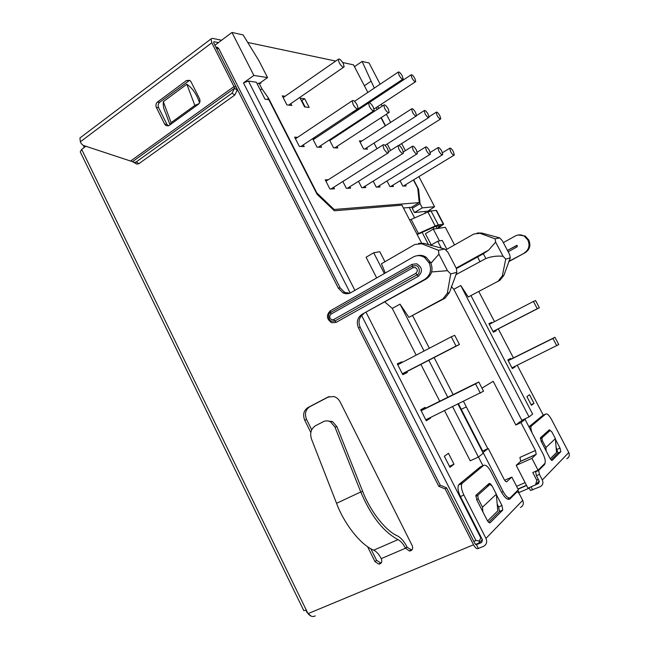 <?xml version="1.0" encoding="UTF-8"?>
<svg xmlns="http://www.w3.org/2000/svg" width="649" height="649" viewBox="0 0 649 649"><rect width="100%" height="100%" fill="white"/><g stroke="black" fill="none" stroke-linecap="round" stroke-linejoin="round"><path stroke-width="0.97" d="M402.339 373.759L456.028 346.039L451.266 336.807L397.748 364.746M421.031 410.476L478.784 381.977L483.554 391.217L425.785 419.806M451.266 336.807L454.689 335.33L459.419 344.481L456.028 346.039M402.412 373.905L459.419 344.481M480.365 393.197L475.555 383.875L421.152 410.712M478.784 381.977L475.555 383.875M493.005 331.477L537.258 308.721L533.437 301.461L489.297 324.346M508.135 360.536L554.936 337.293L558.765 344.554L511.947 367.861M533.437 301.461L535.579 300.536L539.384 307.748L537.258 308.721M493.053 331.566L539.384 307.748M556.777 345.795L552.924 338.47L508.208 360.682M554.936 337.293L552.924 338.47M354.103 112.577L352.285 112.374M328.272 179.749L325.222 179.822L329.911 188.997L334.454 188.81L333.667 187.277M387.218 143.981L390.39 150.089L391.047 150.114M363.44 106.387L362.085 106.209M361.534 106.574L361.947 107.377M374.035 143.072L376.972 148.743M285.122 96.247L282.299 95.882L286.907 104.895L291.782 105.454L290.841 103.613M400.06 180.787L402.802 186.068L406.144 185.939L405.536 184.762M354.922 112.034L354.508 111.239M361.858 140.987L359.416 140.849L363.635 149.002L367.423 149.156L366.701 147.761M387.023 180.966L389.927 186.588L393.472 186.441L392.84 185.216M373.191 181.144L376.282 187.131L380.038 186.985L379.373 185.687M331.753 139.267L330.528 139.202M329.465 139.9L333.513 147.785L337.796 147.956L336.993 146.406M297.631 137.32L294.63 137.15L299.351 146.398L304.219 146.593L303.326 144.849M358.491 181.314L361.785 187.715L365.785 187.553L365.079 186.19M300.106 98.186L304.584 106.923L309.159 107.442L304.714 98.786L300.106 98.186M315.244 138.326L313.329 138.221M312.656 138.659L316.988 147.112L321.547 147.299L320.703 145.652M342.842 181.485L346.363 188.332L350.614 188.161L349.868 186.717M372.104 99.565L373.005 100.092M376.355 107.499L377.085 109.503M381.028 117.737L385.263 125.874M413.421 179.96L417.729 188.234L419.238 202.61L334.138 209.481L316.834 192.94L268.589 98.307L261.953 88.791L259.008 83.015L260.939 83.299L260.574 82.569M247.731 42.445L335.695 61.071M342.729 62.555L353.494 64.835L367.853 92.426M304.714 98.786L301.355 100.619M305.16 106.988L301.931 100.692M257.361 84.192L259.008 83.015M260.298 89.96L261.953 88.791M266.99 99.435L268.589 98.307M334.138 209.481L333.448 209.903M403.427 208.004L411.401 207.282L419.238 202.61M482.345 539.652L479.149 542.953L475.539 544.446M539.189 481.096L535.474 484.917L527.953 488.17L516.19 465.357L531.912 458.356L538.062 470.217L532.772 472.537L536.861 480.447L535.474 484.917M526.469 485.282L517.951 488.981M481.144 537.291L479.286 540.998L479.149 542.953M501.563 492.307L503.194 491.601C506.082 496.72 508.483 498.724 510.406 497.621L518.348 489.744L511.834 477.088L504.654 480.26M525.098 482.621L516.588 486.328M481.964 388.143L493.199 381.304L515.833 424.998L520.977 422.613L535.425 450.479L519.93 457.415L520.693 461.228L516.19 465.357M538.167 479.116L536.861 480.447M473.794 541.396L475.936 540.503L479.286 540.998M83.47 145.473L84.273 147.461M486.296 485.979L489.995 484.349L492.242 486.206L496.323 494.181L497.783 510.86L487.586 520.985M547.042 431.861L550.198 430.425L551.95 432.064L555.374 438.643L556.518 452.548L550.255 458.77M444.346 456.263L448.459 453.294L454.016 464.205L449.96 467.296L444.346 456.263M531.434 405.292L526.915 396.604L529.503 394.73L533.989 403.345L531.434 405.292M430.271 417.623L430.547 418.159L426.263 420.755L420.698 409.827L425.038 407.345L425.509 408.27M514.779 366.466L515.038 366.961L512.337 368.6L507.843 359.976L510.576 358.41L510.958 359.132M406.834 371.626L407.296 372.534L402.794 374.651L397.277 363.821L401.836 361.817L402.153 362.45M495.844 330.13L496.217 330.844L493.378 332.183L488.916 323.616L491.796 322.358L492.08 322.902M458.007 404.1L483.229 453.245L478.418 457.058L470.217 460.806L444.565 410.655M439.746 401.236L420.893 364.373M416.163 355.133L392.272 308.421L384.865 302.012M376.671 277.918L366.085 257.231L373.71 252.769L379.779 251.682L384.938 261.725M543.237 415.125L517.237 365.257M513.416 357.915L498.278 328.881M494.506 321.644L478.848 291.612M454.527 244.957L445.344 227.337L433.321 229.113L425.419 233.697L431.261 244.965M439.478 240.941L433.321 229.113M471.069 295.79L532.626 414.103L529.049 416.934L521.82 420.301L453.838 289.292L451.315 286.542M431.123 245.517L430.936 245.152L437.734 241.258L441.352 248.21M430.271 245.273L430.936 245.152M421.542 242.961L401.958 205.157L334.365 210.787L317.053 194.254L268.832 99.654L265.003 99.192L256.363 82.236L248.445 81.068L354.898 290.363M366.133 312.453L480.714 537.729M482.929 465.706L478.475 457.01M482.256 451.355L482.669 451.039L458.462 403.873M515.833 424.998L519.987 421.736L525.073 419.376L542.929 453.773C545.038 458.113 545.72 461.293 544.965 463.305L538.062 470.217M511.834 477.088L506.585 481.826M482.905 452.613L488.243 448.475L504.062 479.262C505.198 481.258 506.147 482.069 506.918 481.68M461.261 409.324L466.323 406.874M463.516 401.406L487.805 448.678M535.425 450.479L536.236 454.292L531.912 458.356M418.905 176.617L434.595 206.723L428.032 211.136L428.389 211.817M435.933 226.331L437.093 228.553M374.319 88.102L362.11 61.428L369.046 62.969L380.144 84.208M384.03 91.655L384.468 92.491M350.209 292.999L243.48 82.902L253.864 75.438L231.969 32.45L214.933 45.235M84.54 145.83L85.051 146.877M475.936 540.503L361.598 315.422M476.634 499.608L478.248 498.903L477.786 495.284L475.758 496.177M482.897 511.883L482.483 507.202L478.248 498.903M496.323 494.181L482.483 507.202M541.144 441.304L542.377 440.744L541.85 437.905L540.301 438.602M546.207 451.047L545.914 447.542L542.377 440.744M555.374 438.643L545.914 447.542M454.016 464.205L449.457 466.306M430.547 418.159L426.06 420.349M397.431 364.121L401.836 361.817M491.796 322.358L489.013 323.802M384.354 273.529L373.71 252.769M430.936 263.178L438.919 254.173L438.456 250.303L421.696 243.764L414.825 244.478L381.434 263.754L385.295 272.986M392.272 308.421L400.044 304.138L408.919 317.361L442.967 298.881L447.323 293.243L450.722 273.927L447.494 270.69L431.642 271.939M478.418 457.058L452.621 406.72M447.778 397.277L428.811 360.276M424.065 351.012L400.044 304.138M412.667 315.755L429.346 348.253M434.108 357.542L453.148 394.633M418.662 243.343L423.894 243.367L444.768 249.021L447.94 252.258L456.344 268.402L456.864 272.28L449.4 292.585L444.954 298.232L408.919 317.361M520.977 422.613L525.073 419.376M488.243 448.475L482.669 451.039M503.194 491.601L483.132 452.515M248.445 81.068L243.48 82.902M259.787 83.129L267.558 77.596L253.864 75.438M456.352 268.621L483.351 253.767L488.64 250.125L495.649 242.126L495.065 238.832L480.017 233.324L473.932 233.973L445.644 249.979M477.185 232.991L481.647 233.032L499.746 237.891L502.334 240.706L509.652 254.603L510.276 257.896L503.875 275.387L499.933 280.287L468.27 296.982L460.749 285.528L453.838 289.292M498.456 280.774L502.334 275.874L505.733 259.121L503.097 256.298C497.085 255.69 491.334 256.436 485.858 258.545L455.785 274.746M529.049 416.934L460.749 285.528M499.933 280.287L468.27 296.982M437.734 241.258L442.269 240.438L446.869 249.281M428.032 211.136L424.714 211.477L425.541 213.075M433.005 227.426L433.848 229.04M381.206 104.302L382.172 106.168M386.39 114.248L390.641 122.401M401.674 143.567L405.374 150.673M380.119 95.371L378.748 95.16M267.558 77.596L258.951 60.755L243.132 34.932L231.969 32.45M477.786 495.284L489.995 484.349M541.85 437.905L550.198 430.425M533.989 403.345L531.125 404.7M515.038 366.961L512.207 368.356M438.456 250.303L444.768 249.021M438.919 254.173L447.494 270.69M450.722 273.927L456.864 272.28M495.065 238.832L499.746 237.891M495.649 242.126L503.097 256.298M505.733 259.121L510.276 257.896M377.807 106.541L378.781 108.399M381.247 117.591L385.482 125.728M413.64 179.822L418.556 189.265L420.081 203.64L422.28 207.883L434.595 206.723M370.814 81.385L364.365 85.725M362.11 61.428L354.451 66.677M412.107 206.869L412.245 208.313L414.435 212.531L424.714 211.477M414.435 212.531L422.28 207.883M412.245 208.313L420.081 203.64M418.556 189.265L417.883 189.67M305.971 610.279L307.099 612.599L311.114 616.112M80.241 151.874L81.669 149.408L306.312 610.141L303.813 610.652L80.241 151.874M336.547 503.291L360.747 491.983L334.933 427.001L330.536 421.85C328.118 420.593 325.725 420.544 323.356 421.688L315.56 425.687C311.082 428.656 309.711 433.061 311.439 438.911L336.547 503.291C344.294 524.214 361.063 545.192 373.735 550.174C376.542 551.553 379.04 554.368 381.231 558.627L381.377 558.919C382.358 561.839 381.531 563.583 378.894 564.159L375 561.645L367.537 546.628M310.822 432.485L304.779 420.317C302.58 414.743 303.643 410.484 307.967 407.54L327.899 397.091L333.813 396.531C336.588 397.375 338.705 399.192 340.173 401.974L412.229 545.695C413.243 548.721 412.342 550.506 409.543 551.05L405.511 548.218C403.28 543.919 400.782 541.047 398.015 539.627L373.735 550.174M169.795 124.3L165.471 112.593C163.653 109.032 162.94 105.381 163.321 101.65L186.823 84.248C191.731 87.615 195.552 92.661 198.286 99.394L199.778 102.364M336.109 322.391L331.817 322.772C326.544 319.219 326.025 315.236 330.268 310.822L412.099 264.321L416.739 263.802C422.434 267.429 422.953 271.598 418.289 276.328L336.109 322.391L334.892 320.971L331.744 321.255C328.321 320.931 327.339 313.426 330.609 312.493L330.268 310.822M306.312 610.141L308.032 613.654L473.519 544.779L445.198 488.965L438.813 486.32L358.491 327.891C356.187 322.139 357.348 317.629 361.955 314.351L424.73 279.37C430.465 275.33 431.942 269.846 429.159 262.926L424.576 257.499C420.795 255.203 416.999 255.049 413.202 257.045L350.922 292.634C348.359 294.013 345.714 294.078 342.988 292.837L338.372 288.213L216.02 47.377M85.871 146.268L81.669 149.408M443.299 224.156L436.144 210.43L431.025 210.957L438.262 224.854L443.656 224.173L439.016 227.564L439.357 228.221M518.283 234.97L525.252 236.049L528.83 240.146C530.971 245.395 529.754 249.581 525.179 252.712L508.694 261.669M429.889 210.033L430.433 211.071M211.006 38.948L211.793 42.81L80.362 141.806L79.932 137.994L210.998 38.948L212.393 38.34L221.593 40.238M304.779 420.317L306.579 419.473C304.43 413.94 305.492 409.697 309.751 406.745L307.967 407.54M306.579 419.473L311.698 429.784M370.798 548.689L376.582 560.314L375 561.645M381.409 562.634L380.468 562.821L376.582 560.314M398.015 539.627C383.34 531.766 370.92 515.882 360.747 491.983L362.734 491.512C370.173 511.152 385.79 530.987 397.415 535.879C400.96 537.721 404.165 541.404 407.012 546.912L405.657 548.51M412.245 549.484L411.036 549.735L407.158 547.204M329.181 396.563L309.751 406.745M199.089 103.605L194.854 105.414L171.093 122.645L170.168 124.713M417.088 255.738C420.228 254.903 423.229 255.382 426.077 257.182L430.644 262.585C433.418 269.481 431.942 274.949 426.231 278.973L361.955 314.351M358.491 327.891L360.163 327.339C357.923 321.628 359.075 317.134 363.627 313.848M360.163 327.339L440.233 485.201L438.813 486.32M445.198 488.965L446.593 487.837L440.233 485.201M473.519 544.779C475.393 548.105 477.007 549.322 478.354 548.446L476.439 544.665L474.833 543.448L446.593 487.837M315.26 615.877C312.842 617.175 310.433 616.428 308.032 613.654M215.809 46.963L217.869 47.564L218.891 48.813L340.108 287.799L338.372 288.213M349.689 293.218L344.716 292.407L340.108 287.799M416.926 234.054L418.435 233.502L417.412 234.443L435.657 226.363L440.906 225.649L437.945 227.718L439.016 227.564M436.144 210.43L436.574 210.592M429.013 210.552L429.451 211.396M525.179 252.712L508.824 261.36M524.311 252.94C528.894 249.8 530.111 245.606 527.97 240.341L528.83 240.146M528.529 239.578L527.669 239.773L527.97 240.341M527.669 239.773L524.384 236.236C521.398 234.508 518.389 234.419 515.347 235.968L503.34 242.612M437.945 227.718L438.294 228.383M80.362 141.806L81.255 143.632L83.096 145.352L132.485 161.674L234.557 88.215L233.973 86.577L236.033 86.852L213.927 43.24L213.659 41.95L214.113 41.747L218.429 42.615M79.932 137.994L80.995 137.19M508.151 251.755L517.18 246.807L517.188 245.403L507.413 250.352M333.667 319.551L415.863 273.294C418.021 271.095 417.778 269.157 415.141 267.477L412.983 267.713L412.537 266.017L415.944 265.644C419.66 265.887 420.641 273.789 417.08 274.811L334.892 320.971L333.667 319.551L331.671 319.73C329.311 318.067 329.067 316.217 330.949 314.165L330.609 312.493L412.537 266.017L412.099 264.321M485.963 538.41L522.672 500.347L519.622 494.424C518.502 492.437 517.577 491.65 516.839 492.072L509.927 498.943C507.615 500.282 504.727 497.872 501.255 491.723L490.969 471.677C488.097 466.558 485.622 464.473 483.562 465.422L461.934 483.529C460.863 486.182 461.512 490.011 463.881 495.033L485.963 538.41C487.399 541.996 486.604 544.616 483.594 546.28L478.354 548.446M529.032 487.699L530.468 490.482L540.228 486.685C542.832 485.209 543.529 482.97 542.313 479.968L539.441 474.419L538.621 470.468L544.495 464.603L545.128 462.94M518.51 492.753L529.251 488.121M164.668 124.146L156.36 107.442C155.517 105.3 155.874 103.516 157.423 102.096L186.506 80.492L189.865 80.419L191.025 81.782L199.559 98.77C200.427 100.96 200.046 102.777 198.424 104.238L169.081 125.5L166.006 125.638L164.668 124.146L166.882 124.292L158.599 107.645C157.78 105.519 158.129 103.735 159.654 102.307L189.67 80.289M130.668 160.984L233.973 86.577L211.793 42.81M516.855 245.306L507.469 250.457M463.881 495.033L460.425 496.558L482.458 539.871L481.672 542.491L476.163 544.779M522.672 500.347C523.962 503.551 523.232 505.92 520.482 507.469M435.657 226.363L438.262 224.854L435.187 225.966L427.926 212.012L431.025 210.957M518.064 489.192L526.582 485.501M532.188 433.086C530.923 429.776 530.598 427.456 531.207 426.133L545.76 413.981C547.229 413.437 549.143 415.271 551.52 419.473L568.767 452.531C569.879 455.265 569.238 457.318 566.828 458.697M535.571 484.827L538.589 483.521L539.287 481.282L536.415 475.741L535.603 471.791L536.455 470.923M168.391 125.874L166.882 124.292M496.355 494.546L501.969 505.506L502.78 510.025L490.255 522.656C489.395 523.183 488.356 522.356 487.131 520.19L476.755 499.852L475.968 495.252L489.013 483.562C489.825 483.14 490.806 483.951 491.966 485.987M427.926 212.012L411.15 219.451L418.435 233.502L435.187 225.966M551.366 431.52L549.314 429.833L540.422 437.791L541.225 441.458L549.881 458.113C550.879 459.881 551.682 460.612 552.291 460.303L560.833 451.696L560.014 448.078L555.43 439.276M236.033 86.852L237.218 90.179L234.557 88.215L232.082 93.148L136.16 161.966L134.067 162.42L132.485 161.674L136.842 164.083L134.067 162.42M497.191 504.07L498.651 506.926L499.454 511.444L488.648 522.291M508.678 498.359L507.778 499.251M460.425 496.558C458.064 491.544 457.431 487.715 458.51 485.063L462.469 482.864M483.562 465.422L480.301 466.899L459.046 484.397M480.301 466.899L481.006 466.582M411.15 219.451L409.641 219.987M556.079 447.21L557.994 452.953L551.09 459.873M528.943 426.831L542.986 415.271L545.76 413.981M237.218 90.179L234.751 95.095L232.082 93.148M136.16 161.966L138.935 163.637L136.842 164.083M138.935 163.637L234.751 95.095M362.734 491.512L336.969 426.758L332.58 421.615L326.982 420.868M453.4 151.704C451.688 148.799 450.455 147.656 449.708 148.272L450.625 151.59C452.345 154.494 453.578 155.638 454.316 155.022L453.4 151.704M441.815 151.209C440.03 148.199 438.74 147.023 437.945 147.688L438.87 151.079C440.655 154.105 441.945 155.273 442.732 154.6L441.815 151.209M429.516 150.682C427.65 147.55 426.304 146.35 425.46 147.072L426.385 150.544C428.251 153.683 429.597 154.884 430.433 154.162L429.516 150.682M416.431 150.122C414.492 146.861 413.072 145.627 412.18 146.414L413.105 149.976C415.052 153.237 416.471 154.478 417.364 153.683L416.431 150.122M402.502 149.521C400.465 146.122 398.973 144.857 398.024 145.717L398.948 149.367C400.985 152.766 402.485 154.04 403.427 153.172L402.502 149.521M387.623 148.881C385.498 145.335 383.916 144.037 382.894 144.978L383.827 148.718C385.968 152.272 387.542 153.57 388.556 152.629L387.623 148.881M439.876 115.749C438.156 112.837 436.923 111.677 436.177 112.253L437.053 115.376C438.789 118.296 440.022 119.457 440.76 118.881L439.876 115.749M428.113 114.208C426.312 111.19 425.022 109.997 424.235 110.622L425.119 113.818C426.92 116.844 428.21 118.037 428.989 117.412L428.113 114.208M415.628 112.577C413.762 109.446 412.407 108.213 411.571 108.894L412.456 112.163C414.338 115.303 415.685 116.536 416.52 115.847L415.628 112.577M388.28 109C386.236 105.6 384.743 104.311 383.794 105.106L384.687 108.529C386.731 111.936 388.232 113.234 389.173 112.423L388.28 109M373.248 107.036C371.106 103.491 369.532 102.153 368.518 103.029L369.411 106.533C371.553 110.087 373.134 111.417 374.14 110.541L373.248 107.036M357.185 104.935C354.938 101.228 353.267 99.857 352.18 100.814L353.08 104.4C355.336 108.107 356.999 109.486 358.078 108.521L357.185 104.935M343.272 63.505C341.017 59.805 339.354 58.394 338.275 59.278L339.135 62.637C341.398 66.344 343.061 67.756 344.132 66.863L343.272 63.505M402.266 75.901C400.392 72.761 399.038 71.512 398.202 72.144L399.062 75.227C400.944 78.367 402.299 79.624 403.126 78.983L402.266 75.901M414.906 78.553C413.105 75.535 411.807 74.319 411.028 74.903L411.872 77.921C413.681 80.947 414.971 82.163 415.758 81.571L414.906 78.553M428.535 244.77L422.085 232.334M414.614 217.918L409.203 207.485M520.587 461.358L536.131 454.422M423.894 243.367L421.696 243.764M447.323 293.243L449.4 292.585M444.954 298.232L442.967 298.881M481.647 233.032L480.017 233.324M483.351 253.767L485.858 258.545M479.911 261.45L477.534 256.89M502.334 275.874L503.875 275.387M407.012 546.912L405.511 548.218L381.231 558.627M327.899 397.091L328.84 396.677M163.321 101.65L171.093 122.645M198.286 99.394L199.584 102.818M194.854 105.414L186.823 84.248M418.289 276.328L415.863 273.294M424.73 279.37L426.231 278.973M218.891 48.813L216.782 48.415M430.255 261.839L428.77 262.172M430.644 262.585L429.159 262.926M438.683 225.933L439.227 226.98M412.983 267.713L330.949 314.165M213.618 42.12L214.113 41.747M519.038 492.534L517.861 490.23M542.313 479.968L568.767 452.531M532.683 489.93L531.077 486.823M159.654 102.307L157.423 102.096M156.36 107.442L158.599 107.645M186.506 80.492L188.681 80.784M490.255 522.656L489.776 522.859M502.651 510.195L499.324 511.615M501.969 505.506L498.651 506.926M509.927 498.943L508.792 499.43M516.839 492.072L515.347 492.721M536.415 475.741L539.441 474.419M557.191 449.335L560.014 448.078M557.921 453.051L560.76 451.793M543.116 465.211L544.495 464.603M538.711 470.347L535.701 471.669M531.49 425.785L528.992 426.937M336.969 426.758L334.933 427.001M536.236 454.292L520.693 461.228M430.814 262.918L432.015 262.237M456.182 268.102L488.632 250.116M380.468 562.821L378.902 564.159M411.036 549.735L409.551 551.05M215.93 47.19L217.869 47.564M342.988 292.837L344.716 292.407M424.584 257.491L426.085 257.174M443.656 224.173L436.509 210.463M525.26 236.049L524.384 236.236M516.499 492.218L516.279 491.796M165.998 125.638L168.213 125.776M502.78 510.017L499.454 511.444M461.934 483.529L458.51 485.063M560.833 451.696L557.994 452.953M544.754 464.262L543.529 464.798M538.621 470.468L535.603 471.791M531.207 426.133L529.089 427.115M330.536 421.842L332.58 421.615M449.708 148.272L442.48 152.71M453.886 155.281L403.443 186.044M437.945 147.688L430.263 152.434M442.269 154.892L390.641 186.555M425.46 147.072L417.266 152.166M429.93 154.478L377.077 187.107M412.172 146.414L403.418 151.898M416.804 154.032L362.669 187.683M398.015 145.717L388.613 151.655M402.826 153.562L347.345 188.299M382.894 144.97L325.944 181.233M387.891 153.059L331.014 188.948M398.811 145.368L440.371 119.132M436.177 112.253L429.038 116.788M385.019 145.376L428.567 117.68M424.235 110.622L416.577 115.522M364.697 149.051L416.058 116.147M411.571 108.886L360.081 142.131M334.795 147.834L388.621 112.788M383.794 105.106L329.797 140.557M318.391 147.169L373.54 110.938M368.51 103.029L313.183 139.689M300.901 146.463L357.421 108.967M352.18 100.806L295.457 138.772M288.691 105.106L343.548 67.277M338.275 59.278L283.175 97.601M352.715 112.423L402.704 79.267M398.202 72.136L354.516 101.333M374.051 109.016L415.368 81.831M411.02 74.895L369.159 102.631"/></g></svg>
